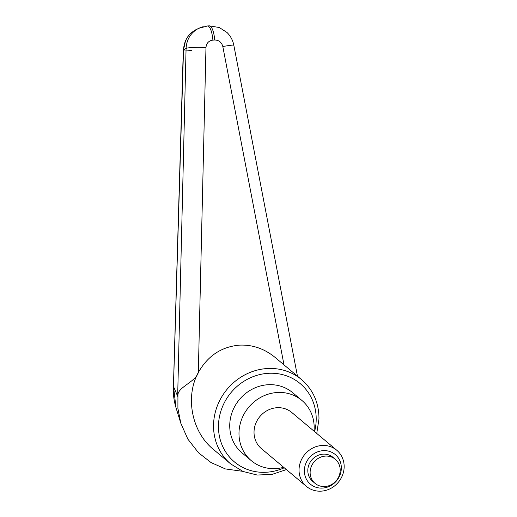 <?xml version="1.0" encoding="UTF-8"?>
<svg xmlns="http://www.w3.org/2000/svg" width="517" height="517" viewBox="0 0 517 517"><rect width="100%" height="100%" fill="white"/><g stroke="black" fill="none" stroke-linecap="round" stroke-linejoin="round"><path stroke-width="0.78" d="M207.446 25.966A15.736 4.55 86.6 0 1 207.504 25.96L209.327 25.85A15.736 4.55 86.6 0 1 212.487 29.404A15.736 4.55 86.6 0 1 214.717 40.003C218.95 40.113 221.651 42.284 222.808 46.524L284.007 364.886M207.517 25.96A15.736 4.55 86.6 0 1 210.671 29.514A15.736 4.55 86.6 0 1 212.901 40.106L214.717 40.003M203.233 26.638L198.709 28.293C190.838 32.571 186.624 39.292 186.081 48.443A15.736 1.719 1.2 0 1 205.973 47.532L198.321 372.518C207.718 355.896 221.392 346.771 239.332 345.149C252.458 344.548 264.4 348.658 275.167 357.46L301.579 379.627A55.067 50.847 130 0 0 267.199 368.537A55.067 50.847 130 0 0 213.553 424.955A55.067 50.847 130 0 0 230.776 463.988L213.243 449.273C191.736 431.844 184.918 396.785 198.321 372.518C195.775 381.72 177.751 387.246 177.932 395.085L177.9 408.424L180.84 423.32M251.301 460.673L242.046 452.911A39.331 36.319 -50 0 1 232.398 411.513A39.331 36.319 -50 0 1 268.065 384.726A39.331 36.319 -50 0 1 292.622 392.649L301.87 400.416A39.331 36.319 130 0 0 277.319 392.493A39.331 36.319 130 0 0 241.652 419.274A39.331 36.319 130 0 0 251.301 460.673A39.331 36.319 130 0 0 275.858 468.596A39.331 36.319 130 0 0 283.671 467.303M205.973 47.532C206.419 43.195 208.726 40.72 212.901 40.106M186.081 48.443L177.661 396.293L173.428 386.283C172.995 393.534 173.841 400.63 175.967 407.558L173.486 386.244L183.516 49.845A20834.796 4001.509 33.9 0 1 186.081 48.443M177.938 395.085L177.661 396.293M183.516 49.845C184.084 40.584 188.343 33.799 196.286 29.488C188.059 34.355 188.298 36.196 185.629 40.404L183.516 49.845M196.311 29.475L197.416 28.971M191.691 50.401L183.509 49.942M314.013 431.146A39.331 36.319 130 0 0 301.87 400.416M322.492 488.08A19.342 17.862 -50 0 1 304.364 470.476A19.342 17.862 -50 0 1 323.209 450.656A19.342 17.862 -50 0 1 341.33 468.266A19.342 17.862 -50 0 1 322.492 488.08M321.16 491.15A23.601 21.792 -50 0 1 306.426 486.4A23.601 21.792 -50 0 1 300.635 461.558A23.601 21.792 -50 0 1 322.033 445.486A23.601 21.792 -50 0 1 336.767 450.242A23.601 21.792 -50 0 1 342.558 475.084A23.601 21.792 -50 0 1 321.16 491.15M306.426 486.4L261.415 448.62A23.601 21.792 -50 0 1 255.624 423.785A23.601 21.792 -50 0 1 277.028 407.713A23.601 21.792 -50 0 1 291.756 412.469L336.767 450.242M324.87 486.529A15.736 14.528 130 0 0 339.133 475.821A15.736 14.528 130 0 0 335.274 459.258A15.736 14.528 130 0 0 325.452 456.091A15.736 14.528 130 0 0 311.189 466.806A15.736 14.528 130 0 0 315.047 483.363A15.736 14.528 130 0 0 324.87 486.529M315.047 483.363L312.733 481.424A15.736 14.528 -50 0 1 308.875 464.861A15.736 14.528 -50 0 1 323.144 454.152A15.736 14.528 -50 0 1 332.961 457.319L335.274 459.258M284.247 467.782A51.131 47.215 -50 0 1 218.471 425.698A51.131 47.215 -50 0 1 268.284 373.313A51.131 47.215 -50 0 1 316.197 419.856A51.131 47.215 -50 0 1 314.588 431.63M233.813 45.186A15.736 0.737 169.3 0 0 233.82 45.153A15.736 0.737 169.3 0 0 222.808 46.524M316.753 433.44L318.976 418.964C318.995 402.911 313.192 389.799 301.579 379.627M286.405 469.598L272.065 474.393L257.233 475.039L243.1 471.485L230.776 463.988M242.732 471.33L225.393 468.932L211.039 462.56L198.58 452.834L187.858 439.133L180.795 423.177M297.462 376.169L233.807 45.153C232.824 40.236 230.556 36.016 227.002 32.487L219.324 27.524L209.32 25.856M198.728 28.325L207.504 25.966M196.331 29.508L198.793 28.293M173.428 386.283L183.309 49.891M175.961 407.545L180.737 422.971"/></g></svg>
